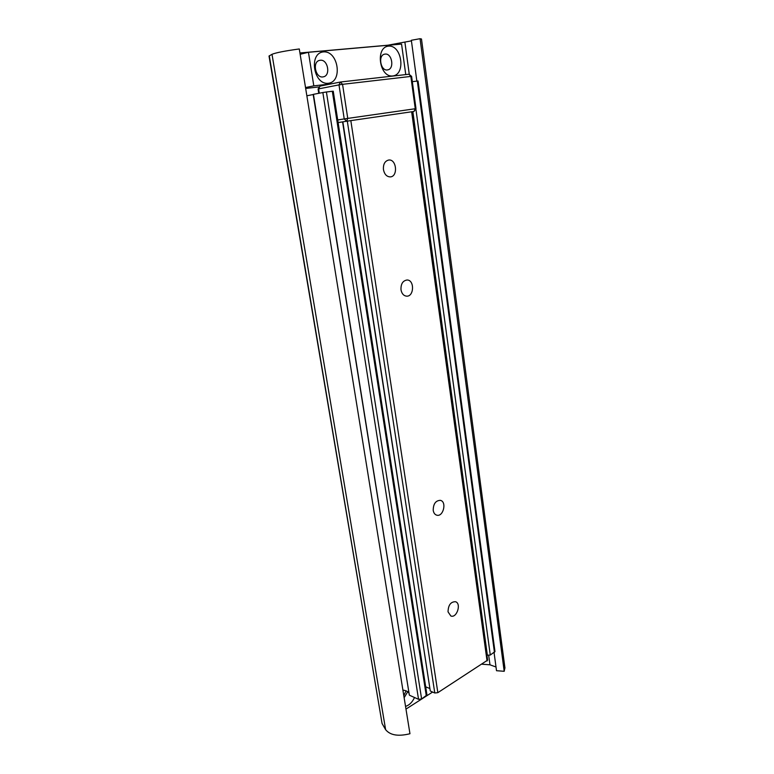 <?xml version="1.0" encoding="UTF-8"?>
<svg xmlns="http://www.w3.org/2000/svg" width="774" height="774" viewBox="0 0 774 774"><rect width="100%" height="100%" fill="white"/><g stroke="black" fill="none" stroke-linecap="round" stroke-linejoin="round"><path stroke-width="1.16" d="M404.144 697.732L407.704 691.724M405.537 706.372C409.311 705.22 412.3 702.26 414.516 697.509M403.805 695.642L406.05 690.843M421.491 39.039L420.059 38.7L411.342 40.277L416.857 81.115M504.909 667.71L504.203 671.3L420.059 38.7M504.203 671.3L496.511 670.71L494.073 652.627M496.018 667.004L489.981 664.808L482.076 664.208M411.42 40.867L387.784 45.221L299.935 52.961M432.608 692.053L405.982 709.09M382.075 723.526L385.626 729.679C390.173 735.281 398.281 736.625 409.959 733.733L299.286 48.965C285.113 50.891 276.028 52.671 272.003 54.296L269.023 56.067L382.075 723.526L269.284 55.786M426.967 694.936L421.617 698.98L418.541 699.309L322.845 92.532L313.441 94.331L409.311 694.975L313.441 94.331M418.541 699.309L409.601 695.304M494.973 651.553L490.281 655.056L486.933 655.22M426.31 695.971L332.327 91.274L326.405 91.99L421.617 698.98M494.451 652.385L417.321 81.057L412.329 81.657M402.915 690.118C406.089 690.505 408.13 691.55 409.04 693.272M306.852 95.782L313.199 94.534M322.845 92.532L326.405 91.99M332.327 91.274L333.255 91.206L426.967 694.984M417.321 81.057L418.057 80.999L494.983 651.602M448.04 611.857L450.855 615.998C456.815 618.455 461.652 603.41 455.47 601.708C450.71 601.746 448.233 605.133 448.04 611.857M433.217 510.376C433.672 512.998 434.853 514.594 436.749 515.174C443.318 517.206 447.072 501.591 440.338 500.343C435.636 500.546 433.266 503.893 433.217 510.376M401 289.795C401.774 293.675 403.622 295.794 406.563 296.161C414.196 296.81 414.68 279.791 407.008 280.004C402.761 280.72 400.768 283.981 401 289.795M383.449 169.632C384.465 174.373 386.748 176.791 390.299 176.898C398.271 176.588 396.588 158.815 388.674 160.034C384.842 161.031 383.101 164.233 383.449 169.632M487.61 660.135L437.842 692.662L434.785 692.991L347.313 121.141L342.863 121.837L430.257 690.824L342.863 121.837M434.785 692.991L430.567 691.163M487.069 661.006L411.642 111.785L350.835 120.618L437.842 692.662M425.7 686.828L429.909 688.56M338.132 122.592L342.582 121.905L430.257 690.824M347.313 121.141L350.835 120.618M411.642 111.785L413.974 111.456L415.996 108.641L411.604 76.374L408.962 74.227L340.705 81.986M320.272 60.256L319.672 60.353C311.806 61.736 315.676 78.9 323.339 76.829C330.933 75.678 327.915 59.134 320.272 60.256M323.464 51.897C308.391 53.096 313.547 85.227 328.36 83.273C343.017 81.792 338.277 50.523 323.464 51.897M385.133 54.093L384.649 54.161C377.528 55.341 380.779 71.711 387.735 69.873C394.634 68.886 392.06 53.058 385.133 54.093M388.577 46.111C374.993 47.185 379.415 77.729 392.776 75.958C406.002 74.623 401.929 44.863 388.577 46.111M305.517 87.539L313.809 85.866L308.449 52.284L300.148 54.296M308.449 52.284L401.561 44.079L405.76 74.585M305.672 88.459L318.617 86.969M313.809 85.866L331.195 83.873M489.981 664.808L488.713 655.53M409.262 74.207L404.908 42.328M385.626 729.679L272.003 54.296M487.368 655.375L412.852 111.62M415.967 109.54L490.281 655.056M348.368 120.986L338.122 122.553M415.996 108.641L415.261 108.737L410.849 76.423L342.553 84.327L347.758 118.403L415.261 108.737L413.974 111.456M337.725 119.96L344.227 118.925L338.993 84.879L318.607 88.894L320.02 86.108L340.308 82.054M318.753 93.315L318.075 89.039L318.607 88.894L319.285 93.209M344.227 118.925L346.549 121.247L347.758 118.403L344.227 118.925M338.993 84.879L342.553 84.327L340.425 82.025L338.993 84.879M411.604 76.374L410.849 76.423L408.962 74.227L340.541 82.005L320.02 86.108L318.075 89.039M504.958 668.078L421.482 38.981M313.17 94.399L409.311 694.975M487.62 660.183L412.387 111.679"/></g></svg>
